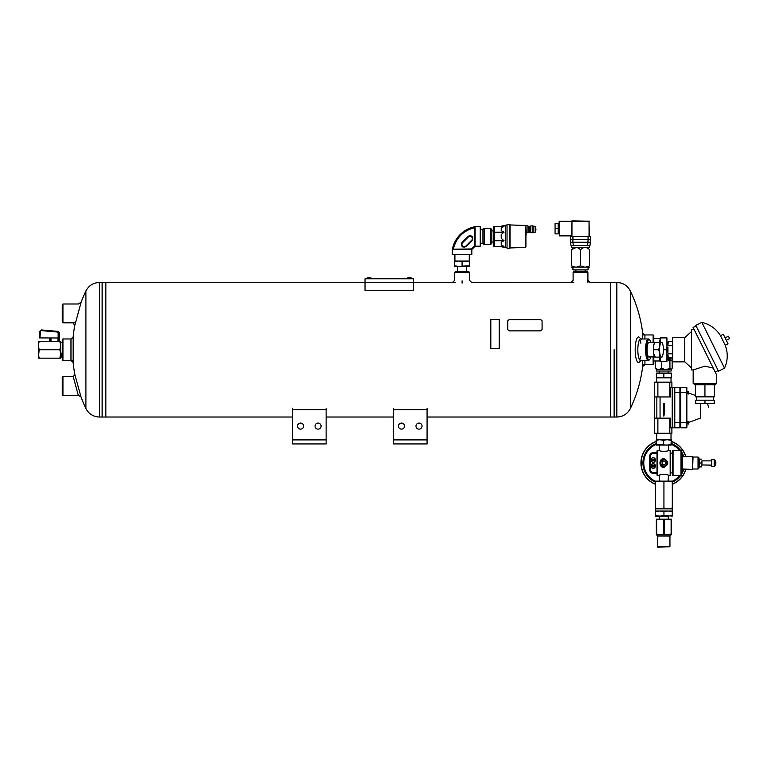 <?xml version="1.0" encoding="UTF-8"?>
<svg xmlns="http://www.w3.org/2000/svg" width="768" height="768" viewBox="0 0 768 768"><rect width="100%" height="100%" fill="white"/><g stroke="black" fill="none" stroke-linecap="round" stroke-linejoin="round"><path stroke-width="1.15" d="M105.84 417.024L292.502 417.024L105.84 417.034L105.84 282.461L105.84 417.034L102.134 417.024L102.134 349.738L102.134 417.024L99.437 417.024C93.293 416.774 88.781 413.933 85.901 408.499L85.901 290.986A136.109 136.109 0 0 0 80.736 303.322M326.141 417.024L393.437 417.024L326.141 417.034M427.075 417.024L610.445 417.024L610.445 282.461L610.445 417.034L427.075 417.034M292.502 439.901L292.502 443.933L326.141 443.933L326.141 409.622L292.502 409.622L292.502 439.901L326.141 439.901M292.502 409.622L292.502 408.278M326.141 408.278L326.141 409.622M300.576 429.13A3.024 3.024 0 0 0 303.197 424.589A3.024 3.024 0 0 0 297.955 424.589A3.024 3.024 0 0 0 300.576 429.13M318.067 429.13A3.024 3.024 0 0 0 320.688 424.589A3.024 3.024 0 0 0 315.446 424.589A3.024 3.024 0 0 0 318.067 429.13M454.685 272.371L455.357 271.699L468.816 271.699L469.488 272.371L454.685 272.371L454.685 280.349M393.437 439.901L393.437 443.933L427.075 443.933L427.075 409.622L393.437 409.622L393.437 439.901L427.075 439.901M393.437 409.622L393.437 408.278M427.075 408.278L427.075 409.622M393.437 443.933L427.075 443.933M401.51 429.13A3.024 3.024 0 0 0 404.131 424.589A3.024 3.024 0 0 0 398.88 424.589A3.024 3.024 0 0 0 401.51 429.13M419.002 429.13A3.024 3.024 0 0 0 421.622 424.589A3.024 3.024 0 0 0 416.381 424.589A3.024 3.024 0 0 0 419.002 429.13M573.101 272.371L573.773 271.699L587.232 271.699L587.904 272.371L573.101 272.371L573.101 280.349M62.938 360.509L62.266 359.837L62.266 339.648L62.938 338.976L62.938 360.509L72.998 360.509A136.109 136.109 0 0 0 74.842 374.486L80.899 396.614L78.355 395.491L62.938 395.491L62.938 376.656L73.2 376.656M643.046 334.944L653.136 334.944L653.808 335.616L653.808 342.566M653.808 356.918L653.808 363.869L653.136 364.541L653.136 356.918M653.136 334.944L653.136 342.566M644.928 338.976L644.928 334.944L642.662 332.928L642.662 338.976M642.662 360.509L642.662 366.557L644.928 364.541L644.928 360.509M640.886 343.258A10.762 2.784 90 0 0 639.638 339.658M639.638 359.827A10.762 2.784 90 0 0 640.886 356.227M640.963 338.976L639.302 337.354A12.778 3.312 90 0 0 635.184 349.738A12.778 3.312 90 0 0 639.302 362.131L640.963 360.509M641.299 339.302A10.762 2.784 90 0 0 640.618 338.976A10.762 2.784 90 0 0 637.824 349.738A10.762 2.784 90 0 0 640.618 360.509A10.762 2.784 90 0 0 641.299 360.173M78.374 303.936L81.149 302.179L74.707 325.728A136.109 136.109 0 0 0 72.998 338.976M74.842 374.486L73.2 376.627L78.394 395.597M62.938 338.976L70.973 338.976L70.973 360.509L73.171 362.525L73.171 336.96L70.973 338.976L67.91 338.976M649.507 342.566A7.421 1.92 90 0 0 648.49 342.614A7.421 1.92 90 0 0 647.107 349.738A7.421 1.92 90 0 0 648.49 356.87A7.421 1.92 90 0 0 649.507 356.918M650.861 342.566A10.09 2.611 90 0 0 649.718 340.022A10.09 2.611 90 0 0 646.416 349.738A10.09 2.611 90 0 0 649.718 359.462A10.09 2.611 90 0 0 650.861 356.918M649.718 340.022L649.123 339.37A10.762 2.784 90 0 0 648.374 338.976A10.762 2.784 90 0 0 645.59 349.738A10.762 2.784 90 0 0 648.374 360.509A10.762 2.784 90 0 0 649.123 360.115L649.718 359.462M99.437 417.024L99.437 282.461L102.134 282.461L102.134 349.738L102.134 282.461L365.03 282.461L365.03 290.534L413.472 290.534L413.472 282.461L365.03 282.461L365.03 278.765L413.472 278.765L413.472 282.461L455.347 282.461M614.141 349.738L614.141 417.024L614.141 349.738M411.398 278.429L407.299 278.198L411.466 278.045A5.078 5.078 0 0 0 410.304 277.69L408.566 277.69A5.078 5.078 0 0 0 407.395 278.045A5.078 5.078 0 0 1 408.566 277.69L409.43 277.69M62.938 376.656L62.266 377.328L62.266 394.819L62.938 395.491M371.04 278.429L366.931 278.198L371.107 278.045A5.078 5.078 0 0 0 369.936 277.69L368.198 277.69A5.078 5.078 0 0 0 367.037 278.045M365.702 278.765L412.8 278.765M410.784 278.429L367.718 278.429M62.938 322.829L62.938 303.994L62.266 304.666L62.266 322.157L62.938 322.829L75.312 322.829M672.298 508.118L672.298 481.901L668.122 481.142L663.936 481.901L659.712 481.142L655.478 481.901L655.478 508.118L659.712 508.867L663.936 508.118L668.122 508.867L672.298 508.118L672.259 508.867L655.44 508.867L655.392 481.901M663.936 481.901L663.936 508.118M663.936 511.757L659.712 511.008L672.259 511.008L672.298 511.757L668.122 511.008L663.936 511.757L663.936 515.386L659.712 516.134L655.478 515.386L655.44 516.134L655.392 511.757M655.478 511.757L655.44 511.008L659.712 511.008L655.478 511.757L655.478 515.386M655.478 508.118L655.44 508.867L655.392 508.118M655.478 481.901L655.44 481.142L659.712 481.142L659.242 475.411M659.242 519.149L659.712 516.134L655.44 516.134L655.392 515.386M672.298 481.901L672.259 481.142L668.122 481.142L668.448 475.411M672.298 511.757L672.259 516.134L663.936 515.386M672.298 515.386L668.122 516.134L668.458 519.149M659.712 481.142L668.122 481.142M659.712 516.134L668.122 516.134M655.44 508.867L655.44 511.008M672.259 511.008L672.259 508.867M465.83 266.4L469.565 266.4L469.565 265.728L458.352 266.4L465.83 266.4M454.608 266.4L458.352 266.4L454.608 265.728L454.608 266.4M466.704 271.699L466.704 266.4M469.267 254.611L469.267 261.014L454.608 261.014L454.608 261.686L458.352 261.014L462.086 261.686L469.565 261.014L469.565 265.728M462.086 261.686L462.086 265.728M465.83 261.014L469.565 261.686M454.608 261.686L454.608 265.728M458.352 261.014L454.915 261.014L454.915 254.611M659.683 445.066L667.142 445.066L656.093 444.403L656.371 445.066L659.683 445.066L659.232 450.422M671.309 445.066L671.011 444.403L667.142 445.066L671.309 445.066L671.597 444.403L671.309 445.066M656.39 439.68L659.683 439.68L656.093 440.352L656.39 439.68L656.39 445.066M671.011 444.403L671.309 439.68L671.597 444.403M671.011 440.352L667.142 439.68L671.309 439.68L671.597 440.352M663.264 440.352L659.683 439.68L667.142 439.68L663.264 440.352L663.264 444.403M462.931 247.066C461.098 245.722 460.858 244.128 462.23 242.275L467.914 236.582C469.766 235.219 471.37 235.45 472.714 237.293L472.09 240.672L466.32 246.451L462.931 247.066M474.797 236.544L474.854 227.664C463.334 230.525 456.154 237.706 453.312 249.216L471.341 248.947L474.595 245.702L474.797 236.544M474.595 245.702L471.667 249.485L452.947 249.485C455.741 237.542 463.142 230.131 475.123 227.27L474.854 227.664M475.123 227.03A28.051 28.051 0 0 0 452.678 249.485L452.342 249.485A28.387 28.387 0 0 1 475.123 226.685L475.123 246.202L480.25 246.202L480.25 226.685L475.123 226.685A28.387 28.387 0 0 0 452.333 249.485L471.84 249.485L475.123 246.202M467.712 236.794L465.062 239.414M454.915 249.206L452.947 249.485M471.84 249.485L471.84 254.611L452.333 254.611L452.333 249.485M472.09 240.672L466.186 246.25A2.688 2.688 0 0 1 462.374 246.25A2.688 2.688 0 0 1 462.374 242.438L468.086 236.736A2.688 2.688 0 0 1 471.888 236.736A2.688 2.688 0 0 1 471.888 240.538L472.339 239.942M471.667 249.485L475.123 246.029M466.32 246.451L466.186 246.25A2.688 2.688 0 0 1 462.374 246.25A2.688 2.688 0 0 1 462.374 242.438L462.23 242.275M59.462 341.328L59.462 332.765L58.8 332.717L58.8 337.968L50.986 337.968L50.986 341.328M39.302 337.91L39.888 331.171L39.302 337.91L50.986 337.968M53.069 330.97L41.347 329.942L58.234 331.421L57.571 331.363L58.8 332.717L58.435 331.786M59.856 349.738L60.605 345.533L60.605 358.147L59.856 358.147L60.605 353.942L59.856 349.738L39.149 349.738L38.4 345.533L38.4 341.328L60.605 341.328L60.605 345.533L59.856 341.328M59.856 358.147L39.149 358.147L38.4 353.942L38.4 345.533L39.149 341.328M39.149 358.147L38.4 358.147L39.149 349.738M62.266 356.918L60.605 356.918M41.347 329.942L39.888 331.171L41.347 329.942L41.242 330.614L57.475 332.035L57.571 331.363M58.8 332.717L58.147 332.717L58.147 337.968M493.699 246.528L493.699 226.358M491.827 243.331L491.827 229.555L490.56 228.298L490.56 244.598L491.827 243.331M491.827 230.89L493.363 230.89M482.938 229.555L484.195 228.298L484.195 244.598L490.56 244.598M484.195 228.298L490.56 228.298M480.25 229.267L482.938 229.267L482.938 243.619L480.25 243.619M493.91 245.021L494.477 246.432L503.981 246.432L494.477 246.528L494.477 232.166L493.91 230.765M493.699 229.315L493.91 227.866M493.699 243.571L493.91 242.131M494.477 226.358L503.981 226.358L494.477 226.358L494.477 232.166L503.981 232.166L501.226 230.63L501.226 228L503.981 226.358L501.226 226.195L505.498 225.254L505.498 247.642L507.034 247.642M535.344 229.267L535.344 227.942L535.968 229.296L535.344 226.445L535.344 232.09L535.968 229.296L535.344 230.592M533.088 229.267L533.088 226.022L533.088 232.512L535.171 232.262L535.171 226.272L533.088 226.272M530.688 229.267L530.688 226.022L530.688 232.512L528.298 231.83L528.298 226.224L528.298 232.31L526.253 232.646L525.907 226.042L525.907 247.008L525.907 226.042M528.298 226.704L529.67 226.445L529.67 232.09M528.298 231.83L528.298 232.31M525.907 236.448L526.253 232.646M510.058 247.958L525.581 247.354L525.581 225.542L510.058 224.928M510.058 224.736L510.058 248.15L507.034 248.323L507.034 224.563L510.058 224.736M505.498 247.642L501.226 246.701L503.981 246.528L501.226 246.528M503.981 246.432L501.226 244.896L501.226 242.256L503.981 240.72L501.226 238.31L501.226 234.576L503.981 232.166M502.531 227.136L501.226 228M494.477 246.528L503.981 246.528M654.278 418.157L657.878 418.157L657.878 433.277L654.278 433.277L654.278 382.157L671.894 382.157L671.894 387.638L679.91 387.638L679.91 392.592L674.784 392.592L674.784 427.795L670.685 427.814L670.685 418.157L669.811 418.157L669.811 433.277L671.894 433.277L671.894 427.814M671.894 387.619L670.685 387.619L670.685 396.941L669.811 396.941L669.811 382.157M663.418 411.821L663.418 403.277L664.272 403.277L664.752 411.821L663.85 416.122L663.418 411.821M657.878 433.277L669.811 433.277M679.91 392.592L679.91 427.795L674.784 427.795M674.784 392.592L674.784 387.638M656.842 396.941L656.842 418.157M657.878 418.157L669.811 418.157M654.278 396.941L669.811 396.941M657.878 382.157L657.878 396.941M680.765 422.429L680.765 427.795L686.851 427.795L686.851 387.638L680.765 387.638L680.765 422.429L686.851 422.429M680.765 392.592L686.851 392.592M687.024 425.837L686.851 419.683M686.851 395.76L686.851 389.606M688.733 392.678L688.733 394.051L688.733 392.678M688.733 422.755L688.733 424.128L688.733 422.755M687.36 422.755L688.042 422.755L687.024 423.101L687.36 423.754L688.733 423.754L687.024 422.419M687.36 422.448L687.36 421.757L688.685 421.757M688.733 422.429L700.714 417.974L700.714 403.565M687.36 392.986L687.36 393.677L688.685 393.677M687.36 392.678L688.042 392.678L687.024 392.342L687.36 391.68L688.685 391.68M671.078 358.81L669.782 358.81L669.37 357.811M669.782 358.81L666.931 358.81M669.926 368.285L669.926 360.634L670.685 359.606L672.154 360.634L672.154 368.285L671.424 369.312L669.926 368.285L667.114 369.312L664.435 369.312L661.622 368.285L659.558 369.312L657.6 369.312L655.536 368.285L656.294 369.312M655.536 360.979L655.536 368.285M661.622 361.584L661.622 368.285M669.926 360.634L666.931 359.606M664.435 369.312L659.558 369.312M657.6 369.312L656.266 369.312M670.685 369.312L667.114 369.312M670.685 359.606L667.114 359.606M671.203 371.03L656.486 371.03L671.203 371.03L671.203 369.312M669.37 358.483L667.834 358.81M681.504 457.027L681.926 468.989L692.611 469.421L692.611 456.605L682.358 456.605L682.358 469.421M666.95 463.008A3.101 3.101 0 0 0 662.294 460.33A3.101 3.101 0 0 0 662.294 465.696A3.101 3.101 0 0 0 666.95 463.008M662.16 462.038L663.85 461.069L665.53 462.038L665.53 463.987L663.85 464.957L662.16 463.987L662.16 462.038M673.056 475.69L673.056 450.336L680.986 450.336L680.986 475.69L672.547 475.181L672.547 450.845L673.056 450.336M680.986 475.69L681.504 475.181L681.504 450.845L680.986 450.336M670.685 472.906L672.547 472.906M657.523 450.365L657.523 475.661L658.742 475.661C658.445 474.192 669.254 474.192 668.947 475.661L670.166 475.661L670.166 450.365L668.592 450.365C668.87 451.546 658.829 451.546 659.107 450.365L657.014 450.874L657.014 475.142L657.523 475.661M661.709 466.714L663.955 467.395M661.709 459.302L661.104 459.821M660.662 465.677L661.104 466.205M663.85 458.63C668.995 461.491 669.024 464.41 663.926 467.395C658.714 467.779 658.618 458.362 663.85 458.63M670.166 450.365L670.685 450.874L670.685 475.142L670.166 475.661M663.85 459.734A3.274 3.274 0 0 0 660.576 463.008A3.274 3.274 0 0 0 663.85 466.282A3.274 3.274 0 0 0 667.123 463.008A3.274 3.274 0 0 0 663.85 459.734M711.677 465.149L701.923 464.947L701.578 466.886L699.418 466.886L699.062 464.947L699.062 467.971L699.062 458.054L698.045 457.027L693.034 457.027L692.611 469.421M714.173 463.459L715.843 463.459A4.186 4.186 0 0 1 714.173 466.378L714.173 459.648L711.677 459.648L711.677 466.378L714.173 466.378M714.173 459.648A4.186 4.186 0 0 1 715.843 462.566L714.173 462.566M711.677 460.877L701.923 460.877M701.923 461.078L701.923 464.947L701.923 461.078M701.578 466.886L701.923 464.947M701.578 459.139L699.062 459.139M701.578 463.008L699.418 463.008L699.418 459.139M699.418 466.886L699.418 463.008M699.062 458.054L699.062 461.078M653.674 349.738L658.637 349.738L659.827 353.443L659.741 357.139L654.778 357.139L654.355 356.294A7.402 1.91 -90 0 1 653.587 353.443A7.402 1.91 -90 0 1 653.587 346.042A7.402 1.91 -90 0 1 654.355 343.19L653.587 346.042L653.587 353.443L655.248 357.139M659.741 357.139L661.488 357.139A7.402 1.91 -90 0 1 659.827 353.443A7.402 1.91 -90 0 1 659.827 346.042L659.741 342.346L655.248 342.346M659.741 342.346L661.488 342.346A7.402 1.91 -90 0 0 659.827 346.042L658.637 349.738M661.488 342.346L661.488 342.346A7.402 1.91 -90 0 1 662.371 343.19A7.402 1.91 -90 0 1 663.139 346.042A7.402 1.91 -90 0 1 663.139 353.443A7.402 1.91 -90 0 1 662.371 356.294A7.402 1.91 -90 0 1 661.488 357.139L661.488 357.139M652.675 459.677A0.595 0.595 0 0 1 653.654 459.677L651.024 459.677A2.16 2.16 0 0 0 651.024 460.358L653.654 460.358A0.595 0.595 0 0 1 652.675 460.358M650.861 460.022A2.304 2.304 0 0 1 654.317 458.026A2.304 2.304 0 0 1 654.317 462.019A2.304 2.304 0 0 1 650.861 460.022M653.654 460.358L655.306 460.358A2.16 2.16 0 0 0 655.306 459.677L653.654 459.677M655.469 466.003A2.304 2.304 0 0 0 653.165 463.699A2.304 2.304 0 0 0 650.861 466.003A2.304 2.304 0 0 1 654.317 464.006A2.304 2.304 0 0 1 654.317 468A2.304 2.304 0 0 1 650.861 466.003M657.014 472.493L653.242 472.493A2.64 2.64 0 0 1 650.602 469.853L650.602 456.173A2.64 2.64 0 0 1 653.242 453.523L653.242 452.669A3.494 3.494 0 0 0 649.747 456.173L649.747 469.853A3.494 3.494 0 0 0 653.242 473.347L657.014 473.347M657.014 453.523L653.242 453.523M651.024 466.339A2.16 2.16 0 0 1 651.024 465.658L652.675 465.658A0.595 0.595 0 0 1 653.654 465.658L655.306 465.658A2.16 2.16 0 0 1 655.306 466.339L653.654 466.339A0.595 0.595 0 0 1 652.675 466.339L651.024 466.339M653.654 466.339L652.675 466.339M652.675 465.658L653.654 465.658M655.392 482.16A20.938 20.938 0 0 1 656.093 443.568M671.597 443.568A20.938 20.938 0 0 1 680.506 450.336M681.504 451.757A20.938 20.938 0 0 1 683.779 456.605M683.779 469.421A20.938 20.938 0 0 1 681.504 474.259M680.506 475.69A20.938 20.938 0 0 1 672.298 482.16M685.651 456.605A22.733 22.733 0 0 0 671.597 441.648M656.093 441.648A22.733 22.733 0 0 0 655.392 484.109M672.298 484.109A22.733 22.733 0 0 0 685.651 469.421M685.834 456.605A22.896 22.896 0 0 0 671.597 441.466M656.093 441.466A22.896 22.896 0 0 0 655.392 484.291M672.298 484.291A22.896 22.896 0 0 0 685.834 469.421M671.318 373.738L667.584 373.075L671.318 373.075L671.318 377.184L667.584 377.846L656.371 377.184L656.371 373.075L660.106 373.075L656.371 373.738M663.85 377.184L663.85 373.738L659.578 373.075L659.578 371.366M656.371 377.184L656.371 377.846L660.106 377.846L656.669 377.846L656.669 382.157M671.318 377.184L671.318 377.846L660.106 377.846M668.122 371.366L668.122 373.075L663.85 373.738M671.021 382.157L671.021 377.846L667.584 377.846M667.584 373.075L660.106 373.075M62.909 357.139L60.605 357.139M62.909 342.336L60.605 342.336M62.266 356.544A7.181 1.862 -90 0 1 61.219 353.107M542.083 329.587L540.739 330.874L542.083 329.587L542.083 320.822L540.739 319.613L509.117 319.613L507.773 320.822L507.773 329.587L509.117 330.874L507.773 329.587M540.739 330.874L509.117 330.874L540.739 330.874M490.819 348.71L490.819 319.546L499.229 319.546L499.229 348.71L490.819 348.71L499.229 348.71M589.574 267.139L571.43 267.139M572.938 267.312L572.938 269.894L588.067 269.894L588.067 267.312M580.502 265.738L580.502 249.725C583.536 246.73 586.56 246.73 589.574 249.725C589.574 246.73 589.574 246.73 589.574 249.725C589.574 246.73 589.574 246.73 589.574 249.725L589.574 265.738C589.574 267.562 589.574 267.562 589.574 265.738C586.579 267.562 583.555 267.562 580.502 265.738C577.498 267.562 574.474 267.562 571.43 265.738C571.43 267.562 571.43 267.562 571.43 265.738L571.43 249.725L576.432 247.411M582.71 266.755L584.746 267.13M571.43 249.725C571.43 246.73 571.43 246.73 571.43 249.725C571.43 246.73 571.43 246.73 571.43 249.725C574.464 246.73 577.488 246.73 580.502 249.725M589.469 245.501L589.469 247.21L571.43 247.382M589.574 247.382L571.526 247.21L571.526 245.501M571.018 245.501L570.384 242.237L572.88 242.237L573.35 245.501L571.018 245.501M587.654 245.501L588.125 239.674L590.621 239.674L589.987 245.501L573.35 245.501M590.621 242.237L572.88 242.237L572.88 239.674L570.384 239.674L570.384 242.237M588.125 239.674L572.88 239.674M590.621 236.429L588.058 236.429L588.058 239.338L590.621 239.338L590.621 236.429L590.448 239.51L570.557 239.51L570.384 236.429L572.947 236.429L572.947 239.338L570.384 239.338M588.058 236.429L572.947 236.429M588.058 239.51L572.947 239.338L588.058 239.51M571.613 221.203L589.392 221.203L571.958 220.858L571.613 236.429M589.046 236.429L589.046 221.203L589.392 236.429M559.142 228.586L559.142 221.482L559.142 228.586M555.072 228.586L555.072 223.277L558.163 223.277L558.163 233.885L555.072 233.885L555.072 228.586L558.163 228.586M712.195 403.565L714.355 402.979L714.355 403.565L695.52 403.565L695.52 400.205L704.938 400.205L704.938 402.979L707.107 403.565M714.355 402.979L714.355 400.205L704.938 400.205M695.52 402.979L697.69 403.565M702.778 403.565L704.938 402.979M710.909 396.835L714.355 396.058L714.355 396.835L695.52 396.835L695.52 384.73L694.176 384.73L694.176 383.386M714.355 396.058L714.355 384.73L715.709 384.73L715.709 383.386M701.491 396.835L704.938 396.058L704.938 384.73L714.355 384.73M695.52 384.73L704.938 384.73M713.232 368.112L704.938 366.134L693.168 369.926L693.168 383.386L716.717 383.386L716.717 375.149L693.101 327.427L696.115 325.939M718.195 370.56L715.181 372.048L714.806 371.299M701.846 322.349L724.531 368.179L718.493 371.165L695.818 325.334L701.846 322.349C709.862 324.25 716.074 328.685 720.47 335.654L725.251 345.302L728.074 343.901L723.302 334.253L720.47 335.654M728.102 336.374L725.088 337.872M728.41 336.23L729.6 338.64M693.168 369.926L691.488 369.926L691.488 329.558L694.147 329.558M691.488 367.91L684.758 361.853L684.758 337.632L691.488 331.574M684.758 361.853L672.643 361.853L672.643 337.632L684.758 337.632M672.643 357.235L672.307 357.811L668.275 357.811L667.939 354.451M672.307 357.811L672.643 357.139M672.643 354.451L672.307 353.779L668.275 353.779M667.939 357.139L668.275 357.811L667.939 357.139M667.939 352.426L667.939 347.05M667.939 345.034L668.275 341.664L672.307 341.664L672.643 342.346M668.275 341.664L667.939 342.346M666.931 343.018L667.939 343.018M666.25 337.901L666.931 337.901L666.931 340.33L666.25 337.901L660.874 337.901L660.202 342.346M666.931 347.309L666.931 352.176L666.25 349.738L666.931 347.309L666.931 340.33M666.931 359.146L666.931 361.584L666.25 361.584L666.931 359.146L666.931 352.176M666.25 349.738L663.398 349.738M660.202 340.33L660.202 337.901L660.874 337.901M666.25 361.584L660.202 361.584L660.202 357.139M660.202 359.146L660.874 361.584M672.307 353.779L672.643 352.426M672.643 347.05L672.307 345.706L668.275 345.706M672.307 345.706L672.643 345.034M660.202 337.997L659.693 342.346M659.693 357.139L659.693 360.979L653.808 360.979M704.938 396.058L708.394 396.835M695.52 396.058L698.976 396.835M671.357 534.182L671.357 519.734L660.173 519.149L656.659 519.734L656.659 534.182L660.173 534.768L671.357 534.182L671.318 534.768L656.371 534.768L656.333 519.734M663.677 519.734L663.677 534.182M656.659 519.734L656.333 534.182M656.41 519.734L656.371 519.149L671.318 519.149L671.357 519.734M664.176 519.734L664.176 534.182M671.117 519.734L671.117 534.182M669.946 536.016L669.946 546.461L657.744 546.461L657.744 536.016L669.946 536.016L671.194 534.768L667.882 534.768M657.744 547.142L669.946 546.806L657.744 547.142M630.374 290.986C627.494 285.552 622.982 282.71 616.838 282.461L616.838 417.024C622.982 416.774 627.494 413.933 630.374 408.499L630.374 290.986A136.109 136.109 0 0 1 642.662 332.928M462.086 280.838L462.086 283.123M407.299 278.256L411.571 278.256M366.931 278.256L371.203 278.256M462.614 242.678L468.326 236.976A2.352 2.352 0 0 1 471.658 236.976A2.352 2.352 0 0 1 471.658 240.298L465.946 246.01A2.352 2.352 0 0 1 462.614 246.01A2.352 2.352 0 0 1 462.614 242.678L462.374 242.438M468.326 236.976L468.086 236.736A2.688 2.688 0 0 1 471.888 236.736A2.688 2.688 0 0 1 471.888 240.538L471.658 240.298M57.974 337.968L57.974 341.328M50.4 337.968L50.4 341.328M58.147 332.717L57.475 332.035M41.242 330.614L40.512 331.229L39.926 337.91M58.56 337.968L58.56 341.328M39.888 331.171L40.512 331.229M530.861 232.685L532.915 232.685L532.915 225.85L530.861 225.85L530.688 232.512M530.688 226.272L529.834 226.272L529.834 232.262M527.962 232.646L527.962 225.888L525.581 225.542M509.885 224.563L509.885 248.323M494.477 226.464L503.981 226.464M494.477 240.48L503.981 240.48M494.477 232.406L503.981 232.406M494.477 240.72L503.981 240.72M672.221 387.638L672.221 427.795M660.058 396.941L660.058 418.157M674.784 422.429L679.91 422.429M693.034 468.989L698.045 468.989L698.045 457.027M655.421 481.238A20.083 20.083 0 0 1 656.112 444.48M671.578 444.48A20.083 20.083 0 0 1 679.411 450.336M681.504 453.446A20.083 20.083 0 0 1 682.877 456.605M682.877 469.421A20.083 20.083 0 0 1 681.504 472.579M679.411 475.69A20.083 20.083 0 0 1 672.269 481.238M657.014 452.669L653.242 452.669M650.602 456.173L649.747 456.173M650.602 469.853L649.747 469.853M653.242 472.493L653.242 473.347M571.958 220.858L571.958 236.429M571.613 221.309L559.315 221.309L559.315 235.862L571.613 235.862M469.478 280.339L471.648 282.48L573.763 282.461M587.894 280.339L590.054 282.48L616.838 282.461M469.488 280.512L469.488 272.371M587.904 282.374L587.904 272.371M80.736 396.163A136.109 136.109 0 0 0 85.901 408.499M99.437 282.461C93.293 282.71 88.781 285.552 85.901 290.986M643.046 364.541L653.136 364.541M630.374 408.499A136.109 136.109 0 0 0 642.902 364.541M616.838 417.024L610.445 417.024M74.707 325.728L73.21 322.8M570.941 282.48L573.11 280.339M452.534 282.48L454.704 280.339M640.618 360.509L648.374 360.509M640.618 338.976L648.374 338.976M410.102 277.862L410.304 277.69A5.078 5.078 0 0 1 411.466 278.045L411.466 278.045M369.744 277.862L369.072 277.69M62.938 303.994L78.355 303.994M457.478 271.699L457.478 266.4M668.458 450.422L668.458 445.066M671.021 439.68L671.021 433.277M656.669 439.68L656.669 433.277M471.898 236.736L471.235 236.256M461.885 245.568L462.384 246.25M464.304 247.037L465.6 246.691M49.498 337.968L49.498 341.328M62.266 342.566L60.605 342.566M59.462 332.765L58.234 331.421M491.827 241.997L493.363 241.997M482.938 243.331L484.195 244.598M507.034 225.254L505.498 225.254M680.765 390.883L679.91 390.883M680.765 424.214L679.91 424.214M687.024 393.024L688.042 392.678L688.733 394.051M688.733 391.315L688.042 392.678M688.733 421.392L688.042 422.755M679.91 424.128L680.765 424.128M679.91 421.392L680.765 421.392M695.52 395.539L688.733 393.014M707.472 403.565L708.749 407.722M679.91 394.051L680.765 394.051M679.91 391.315L680.765 391.315M669.677 358.81L669.677 359.606M656.486 371.03L656.486 369.312M670.685 453.12L672.547 453.12M698.045 468.989L699.062 467.971M648.538 356.918L654.662 356.918M648.538 342.566L654.662 342.566M662.371 356.294L661.958 357.139M662.371 343.19L661.958 342.346M654.221 460.358L652.886 461.098L652.109 460.358M652.109 459.677L652.992 458.928L654.221 459.677M654.221 465.658L652.886 464.928L652.109 465.658M652.109 466.339L652.954 467.098L654.221 466.339M585.12 271.699L585.12 269.894M575.885 271.699L575.885 269.894M558.163 233.174L559.142 233.174M558.163 223.987L559.142 223.987M713.347 400.205L713.347 396.835M696.528 400.205L696.528 396.835M724.531 368.179C727.872 360.653 728.122 353.021 725.251 345.302M729.302 338.794L726.288 340.282M666.931 356.467L667.939 356.467M672.643 342.25L672.307 341.664M659.693 360.979L660.202 361.478M659.693 338.506L653.808 338.506M657.744 536.016L656.496 534.768"/></g></svg>
